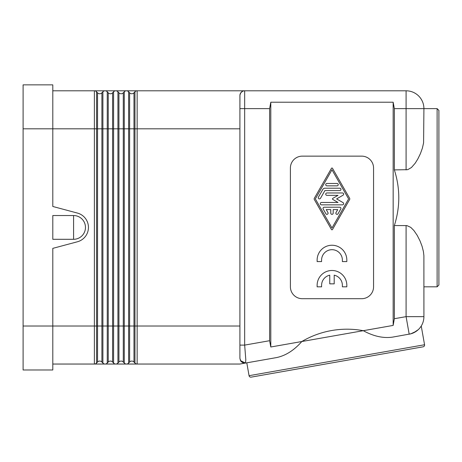 <?xml version="1.0" encoding="UTF-8"?>
<svg xmlns="http://www.w3.org/2000/svg" width="462" height="462" viewBox="0 0 462 462"><rect width="100%" height="100%" fill="white"/><g stroke="black" fill="none" stroke-linecap="round" stroke-linejoin="round"><path stroke-width="0.69" d="M406.092 169.9L406.092 90.8L244.664 90.8L244.664 108.622L269.612 108.622L269.612 340.708L270.796 346.997L301.825 341.522A89.102 89.102 0 0 1 363.288 330.688L393.162 325.415L394.352 318.711L394.352 225.543C400.259 206.993 400.259 188.444 394.352 169.9L407.732 169.669L411.457 167.504L415.182 163.23L417.815 159.003L420.437 153.586L422.383 148.169L423.59 142.868L423.914 108.622L437.116 108.622L437.116 286.821L438.9 285.037L438.9 110.401L437.116 108.622M324.203 207.224A1.19 1.19 0 0 0 323.175 209.003L325.889 213.756A1.19 1.19 0 0 0 327.512 214.195A1.19 1.19 0 0 0 327.945 212.572L326.247 209.598L330.792 209.598L330.792 213.161A1.19 1.19 0 0 0 331.982 214.351A1.19 1.19 0 0 0 333.166 213.161L333.166 209.598L337.71 209.598L336.013 212.572A1.19 1.19 0 0 0 336.446 214.195A1.19 1.19 0 0 0 338.068 213.756L340.789 209.003A1.19 1.19 0 0 0 339.761 207.224L324.203 207.224M317.128 260.089L317.128 261.573L321.587 261.573L321.587 260.089A10.395 10.395 0 0 1 331.982 249.694A10.395 10.395 0 0 1 342.377 260.089L342.377 261.573L346.829 261.573L346.829 260.089A14.848 14.848 0 0 0 331.982 245.241A14.848 14.848 0 0 0 317.128 260.089M321.587 286.821L321.587 285.337A10.395 10.395 0 0 1 329.752 275.179L329.752 283.847L334.205 283.847L334.205 275.179A10.395 10.395 0 0 1 342.377 285.337L342.377 286.821L346.829 286.821L346.829 285.337A14.848 14.848 0 0 0 331.982 270.484A14.848 14.848 0 0 0 317.128 285.337L317.128 286.821L321.587 286.821M349.642 199.497L332.496 229.498A0.595 0.595 0 0 1 331.462 229.498L314.316 199.497A1.19 1.19 0 0 1 314.316 198.319L331.462 168.318A0.595 0.595 0 0 1 332.496 168.318L349.642 198.319A1.19 1.19 0 0 1 349.642 199.497M321.483 204.845L342.475 204.845A1.19 1.19 0 0 0 343.07 202.633L336.619 198.908L343.07 195.183A1.19 1.19 0 0 0 342.475 192.966L326.917 192.966A1.19 1.19 0 0 0 325.727 194.155A1.19 1.19 0 0 0 326.917 195.345L338.04 195.345L332.761 198.394A0.595 0.595 0 0 0 332.761 199.422L338.04 202.472L321.483 202.472A1.19 1.19 0 0 0 320.299 203.661A1.19 1.19 0 0 0 321.483 204.845M324.89 190.592L320.478 198.314A1.19 1.19 0 0 1 318.855 198.747A1.19 1.19 0 0 1 318.416 197.124L322.834 189.403A2.374 2.374 0 0 1 324.89 188.213L339.784 188.213A1.19 1.19 0 0 1 340.973 189.403A1.19 1.19 0 0 1 339.784 190.592L324.89 190.592M290.402 286.821L290.402 168.018A11.879 11.879 0 0 1 302.281 156.139L361.682 156.139A11.879 11.879 0 0 1 373.562 168.018L373.562 286.821A11.879 11.879 0 0 1 361.682 298.7L302.281 298.7A11.879 11.879 0 0 1 290.402 286.821M315.35 198.908L331.982 169.808L348.614 198.908L331.982 228.003L315.35 198.908M394.352 225.543L406.924 225.6L410.764 227.368L413.888 230.503L417.209 235.366L419.97 240.771L422.049 246.194L423.411 251.524L423.891 255.648L423.914 316.643A17.822 17.822 0 0 1 409.188 334.193L412.306 333.345M437.116 286.821L423.914 286.821L423.914 316.643A17.822 17.822 0 0 1 409.188 334.193L406.092 316.643L423.914 316.643M413.484 332.859L418.226 329.695M419.432 328.459L419.831 327.997M420.351 327.339L420.807 326.698M424.555 344.75L249.064 375.693A1.784 1.784 0 0 0 251.126 377.142L423.111 346.818A1.784 1.784 0 0 0 424.555 344.75L421.246 326.022M421.234 326.039L420.166 327.575M419.225 328.69L418.422 329.51M417.81 330.07L417.481 330.353M416.193 331.323L410.741 333.847L392.579 337.121C383.35 338.461 373.585 336.319 363.288 330.688L301.825 341.522C294.075 350.335 285.632 355.694 276.501 357.588L245.489 363.057L245.813 359.817L244.664 345.108L239.911 345.108L239.911 358.373L240.471 360.62L245.489 363.057L246.795 362.826L249.064 375.693M52.801 364.039L94.381 364.039L94.381 326.022L101.906 326.022L101.906 128.817L96.558 128.817L96.558 91.753L97.546 92.816L97.546 362.023A2.968 2.968 0 0 1 101.906 362.023A2.968 2.968 0 0 0 97.546 362.023L96.558 363.086A2.968 2.968 0 0 1 94.381 364.039L105.07 364.039A2.968 2.968 0 0 0 107.253 363.086L108.241 362.023A2.968 2.968 0 0 1 112.595 362.023L113.583 363.086A2.968 2.968 0 0 0 117.943 363.086L118.93 362.023A2.968 2.968 0 0 1 123.29 362.023L124.278 363.086A2.968 2.968 0 0 0 128.632 363.086L129.626 362.023A2.968 2.968 0 0 1 133.98 362.023L134.968 363.086A2.968 2.968 0 0 0 137.15 364.039L239.911 364.039L245.293 363.086M337.041 185.84A1.19 1.19 0 0 0 338.23 184.65A1.19 1.19 0 0 0 337.041 183.466L326.917 183.466A1.19 1.19 0 0 0 325.727 184.65A1.19 1.19 0 0 0 326.917 185.84L337.041 185.84M73.591 239.299L73.591 215.54A11.879 11.879 0 0 1 85.47 227.419A11.879 11.879 0 0 1 73.591 239.299L52.801 239.299L52.801 215.54L73.591 215.54M23.1 84.858L23.1 369.981L52.801 369.981L52.801 248.365L77.431 241.765A14.848 14.848 0 0 0 77.431 213.074L52.801 206.474L52.801 84.858L23.1 84.858L52.801 84.858M126.455 364.039L137.15 364.039A2.968 2.968 0 0 1 134.968 363.086A2.968 2.968 0 0 0 137.15 364.039A2.968 2.968 0 0 1 134.968 363.086L134.968 91.753L133.98 92.816A2.968 2.968 0 0 1 129.626 92.816L128.632 91.753A2.968 2.968 0 0 0 124.278 91.753A2.968 2.968 0 0 1 128.632 91.753L128.632 128.817L124.278 128.817L124.278 91.753L123.29 92.816A2.968 2.968 0 0 1 118.93 92.816L117.943 91.753A2.968 2.968 0 0 0 113.583 91.753A2.968 2.968 0 0 1 117.943 91.753L117.943 326.022L113.583 326.022L113.583 363.086A2.968 2.968 0 0 0 117.943 363.086A2.968 2.968 0 0 1 115.766 364.039L126.455 364.039A2.968 2.968 0 0 0 128.632 363.086L128.632 326.022L124.278 326.022L124.278 128.817L123.29 128.817L123.29 326.022L124.278 326.022L124.278 363.086M105.07 364.039L115.766 364.039M96.558 91.753A2.968 2.968 0 0 0 94.381 90.8L52.801 90.8M23.1 326.022L94.381 326.022L94.381 90.8L137.15 90.8A2.968 2.968 0 0 0 134.968 91.753A2.968 2.968 0 0 1 137.15 90.8L244.664 90.8A4.753 4.753 0 0 0 239.911 95.553L239.911 345.108M112.595 92.816A2.968 2.968 0 0 1 108.241 92.816L108.241 128.817L112.595 128.817L112.595 92.816L113.583 91.753L112.595 92.816A2.968 2.968 0 0 1 108.241 92.816L107.253 91.753A2.968 2.968 0 0 0 102.893 91.753A2.968 2.968 0 0 1 107.253 91.753L107.253 128.817L102.893 128.817L102.893 91.753L101.906 92.816A2.968 2.968 0 0 1 97.546 92.816A2.968 2.968 0 0 0 101.906 92.816L101.906 128.817L102.893 128.817L102.893 363.086A2.968 2.968 0 0 0 107.253 363.086L108.241 362.023A2.968 2.968 0 0 1 112.595 362.023L113.583 363.086M269.612 340.708L244.664 345.108L244.664 108.622L239.911 108.622L239.945 94.97L240.91 92.637L242.625 91.257M423.914 108.622A17.822 17.822 0 0 0 406.092 90.8A17.822 17.822 0 0 1 423.914 108.622L394.352 108.622L394.352 169.9M269.612 108.622L270.796 102.223L393.162 102.223L394.352 108.622M393.162 325.415L393.162 102.223M270.796 346.997L270.796 102.223M240.471 360.62L239.911 358.373L240.904 361.29L243.191 362.895M243.613 363.011L244.005 363.08M101.906 362.023L102.893 363.086A2.968 2.968 0 0 0 107.253 363.086L107.253 326.022L101.906 326.022L101.906 362.023A2.968 2.968 0 0 0 97.546 362.023M94.381 364.039A2.968 2.968 0 0 0 96.558 363.086L96.558 128.817L23.1 128.817M137.15 364.039L137.15 326.022L133.98 326.022L133.98 128.817L129.626 128.817L129.626 326.022L133.98 326.022L133.98 362.023A2.968 2.968 0 0 0 129.626 362.023L129.626 326.022L128.632 326.022L128.632 128.817L129.626 128.817L129.626 92.816A2.968 2.968 0 0 0 133.98 92.816L133.98 128.817L137.15 128.817L137.15 90.8M123.29 362.023A2.968 2.968 0 0 0 118.93 362.023A2.968 2.968 0 0 1 123.29 362.023L123.29 326.022L117.943 326.022L117.943 363.086M240.598 360.834L242.359 362.531M243.064 362.849L244.456 363.126M113.583 91.753L113.583 326.022L112.595 326.022L112.595 362.023A2.968 2.968 0 0 0 108.241 362.023L108.241 326.022L107.253 326.022L107.253 128.817L108.241 128.817L108.241 326.022L112.595 326.022L112.595 128.817L123.29 128.817L123.29 92.816A2.968 2.968 0 0 1 118.93 92.816L118.93 362.023M239.911 326.022L137.15 326.022L137.15 128.817L239.911 128.817M406.092 225.543L406.092 316.643L394.352 318.711M239.911 95.553A4.753 4.753 0 0 1 244.664 90.8"/></g></svg>
